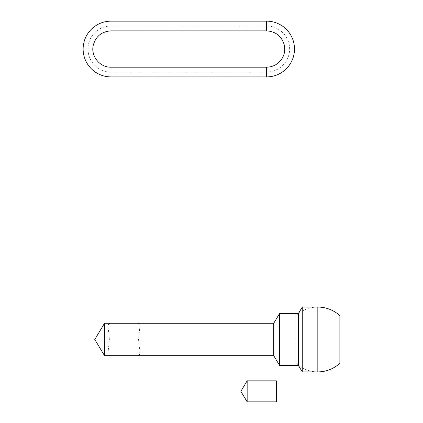 <?xml version="1.0" encoding="UTF-8"?>
<svg xmlns="http://www.w3.org/2000/svg" width="423" height="423" viewBox="0 0 423 423"><rect width="100%" height="100%" fill="white"/><g stroke="black" fill="none" stroke-linecap="round" stroke-linejoin="round"><path stroke-width="0.32" stroke-dasharray="2.12 1.59" d="M273.729 355.685L273.729 323.267M111.349 355.685C109.071 355.748 107.965 354.664 108.039 352.444L109.414 339.473L108.039 326.508C107.965 324.288 109.071 323.204 111.349 323.267M136.603 323.267C138.887 323.204 139.987 324.288 139.918 326.508L138.538 339.473L139.918 352.444C139.987 354.664 138.887 355.748 136.603 355.685M104.529 355.685L104.529 323.267M279.571 365.409L279.571 313.543M298.368 365.409L298.368 313.543M302.265 371.891L302.265 307.061M295.783 363.241A32.418 32.418 0 0 0 317.826 371.891L317.826 307.061A32.418 32.418 0 0 0 295.783 315.706L295.783 363.241L295.783 315.706M111.011 30.874L111.011 26.015A23.016 23.016 0 0 0 87.995 49.026A23.016 23.016 0 0 0 111.011 72.042L111.011 76.907A27.876 27.876 0 0 1 83.13 49.026A27.876 27.876 0 0 1 111.011 21.15L266.606 21.15A27.876 27.876 0 0 1 294.487 49.026A27.876 27.876 0 0 1 266.606 76.907L111.011 76.907M111.011 21.15L111.011 26.015L266.606 26.015L266.606 21.15M266.606 76.907L266.606 72.042A23.016 23.016 0 0 0 289.623 49.026A23.016 23.016 0 0 0 266.606 26.015L266.606 30.874M266.606 67.183L266.606 72.042L111.011 72.042L111.011 67.183M339.87 315.706L339.87 363.241M276.013 401.459L276.013 381.16L276.013 401.459M276.013 401.522L276.341 401.85L276.341 380.832L276.013 381.16M247.159 401.85L247.159 380.832M108.039 326.508L108.039 352.444M139.918 326.508L139.918 352.444"/><path stroke-width="0.63" d="M104.529 323.267L104.529 355.685L94.789 339.473L104.529 323.267L273.729 323.267L273.729 355.685L279.571 365.409L298.368 365.409L302.265 371.891L317.826 371.891A32.418 32.418 0 0 0 339.87 363.241L339.87 315.706A32.418 32.418 0 0 0 317.826 307.061L317.826 371.891M273.729 355.685L104.529 355.685M273.729 323.267L279.571 313.543L279.571 365.409M279.571 313.543L298.368 313.543L298.368 365.409M298.368 313.543L302.265 307.061L302.265 371.891M111.011 76.907A27.876 27.876 0 0 1 83.13 49.026A27.876 27.876 0 0 1 111.011 21.15L266.606 21.15A27.876 27.876 0 0 1 294.487 49.026A27.876 27.876 0 0 1 266.606 76.907L111.011 76.907L111.011 67.183C99.923 67.558 90.617 56.127 93.234 45.346C95.746 36.33 101.673 31.508 111.011 30.874L266.606 30.874C275.944 31.508 281.871 36.33 284.383 45.346C285.43 51.003 284.166 56.09 280.592 60.6C276.912 64.872 272.248 67.067 266.606 67.183L266.606 76.907M276.341 391.338L276.341 401.85L247.159 401.85L247.159 380.832L276.341 380.832L276.341 391.338M266.606 21.15L266.606 30.874M111.011 21.15L111.011 30.874M302.265 307.061L317.826 307.061M266.606 67.183L111.011 67.183M247.159 380.832L240.846 391.338L247.159 401.85"/></g></svg>
